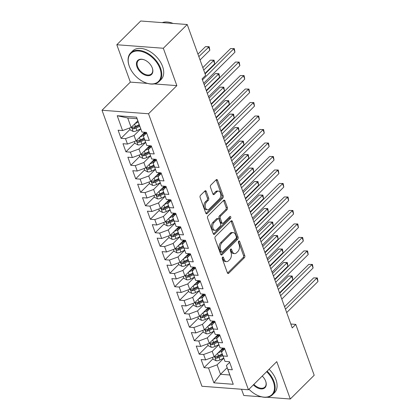 <?xml version="1.0" encoding="UTF-8"?>
<svg xmlns="http://www.w3.org/2000/svg" width="420" height="420" viewBox="0 0 420 420"><rect width="100%" height="100%" fill="white"/><g stroke="black" fill="none" stroke-linecap="round" stroke-linejoin="round"><path stroke-width="0.63" d="M222.558 257.197A1.108 0.693 94.3 0 0 222.285 258.731L227.378 272.795A1.586 0.987 94.3 0 0 228.128 273.514A1.586 0.987 94.3 0 0 228.727 273.257L244.367 257.723A1.586 0.987 94.3 0 0 244.755 255.533L239.663 241.469A1.108 0.693 94.3 0 0 239.138 240.965A1.108 0.693 94.3 0 0 238.718 241.143A1.108 0.693 94.3 0 0 238.445 242.676L239.106 244.498A5.066 3.16 94.3 0 1 237.862 251.496L236.554 252.788A5.066 3.16 94.3 0 1 234.638 253.607A5.066 3.16 94.3 0 1 232.244 251.312L231.583 249.496A1.108 0.693 94.3 0 0 231.058 248.992A1.108 0.693 94.3 0 0 230.638 249.17A1.108 0.693 94.3 0 0 230.365 250.703L231.026 252.52A5.066 3.16 94.3 0 1 229.782 259.523L228.475 260.815A5.066 3.16 94.3 0 1 226.559 261.634A5.066 3.16 94.3 0 1 224.165 259.34L223.503 257.523A1.108 0.693 94.3 0 0 222.978 257.019A1.108 0.693 94.3 0 0 222.558 257.197M206.257 191.436A1.586 0.987 94.3 0 0 205.506 190.722A1.586 0.987 94.3 0 0 204.908 190.974L200.519 195.332A1.586 0.987 94.3 0 0 200.13 197.521L205.784 213.145A1.586 0.987 94.3 0 0 206.535 213.859A1.586 0.987 94.3 0 0 207.134 213.607L222.773 198.072A1.586 0.987 94.3 0 0 223.162 195.883L217.508 180.259A1.586 0.987 94.3 0 0 216.757 179.545A1.586 0.987 94.3 0 0 216.158 179.797L210.856 185.062A1.586 0.987 94.3 0 0 210.467 187.252L212.888 193.935A1.586 0.987 94.3 0 0 213.638 194.654A1.586 0.987 94.3 0 0 214.237 194.397L216.867 191.788A4.237 2.641 94.3 0 1 218.468 191.105A4.237 2.641 94.3 0 1 220.752 194.219A4.237 2.641 94.3 0 1 219.429 198.87L209.134 209.097A4.237 2.641 94.3 0 1 207.533 209.78A4.237 2.641 94.3 0 1 205.249 206.666A4.237 2.641 94.3 0 1 206.572 202.015L208.289 200.309A1.586 0.987 94.3 0 0 208.677 198.125L206.257 191.436L204.997 191.341A1.586 0.987 94.3 0 0 204.85 191.032M154.219 83.916L176.852 85.627L163.328 48.258L187.226 24.518L205.632 75.374L202.094 78.892L292.241 327.92L295.78 324.403L290.829 324.025M176.852 85.627L148.528 113.767L248.441 389.77L201.931 386.253L102.018 110.25L148.528 113.767M267.02 397.241L290.294 399L276.764 361.631L248.441 389.77M290.294 399L314.192 375.26L295.78 324.403M215.428 236.513A1.586 0.987 94.3 0 0 215.04 238.702L220.694 254.326A1.586 0.987 94.3 0 0 221.445 255.04A1.586 0.987 94.3 0 0 222.043 254.788L237.678 239.253A1.586 0.987 94.3 0 0 238.066 237.064L232.412 221.44A1.586 0.987 94.3 0 0 231.662 220.721A1.586 0.987 94.3 0 0 231.063 220.978L215.428 236.513M213.239 233.735L207.585 218.111A1.586 0.987 94.3 0 1 207.974 215.922L223.613 200.387A1.586 0.987 94.3 0 1 224.212 200.135A1.586 0.987 94.3 0 1 224.957 200.849L227.378 207.538A1.586 0.987 94.3 0 1 226.989 209.722L220.647 216.022A1.586 0.987 94.3 0 0 220.259 218.211L221.865 222.647A1.586 0.987 94.3 0 0 222.616 223.361A1.586 0.987 94.3 0 0 223.214 223.109L229.814 216.547A1.108 0.693 94.3 0 1 230.234 216.368A1.108 0.693 94.3 0 1 230.832 217.182A1.108 0.693 94.3 0 1 230.486 218.4L214.589 234.197A1.586 0.987 94.3 0 1 213.99 234.449A1.586 0.987 94.3 0 1 213.239 233.735M227.167 367.684L220.511 374.294L229.814 374.997L233.252 384.295L227.882 369.453L232.344 369.789L229.415 361.699L224.952 361.358L222.999 355.966L227.462 356.302L224.532 348.206L220.07 347.87L218.117 342.473L222.579 342.809L219.65 334.719L215.187 334.378L213.234 328.986L217.697 329.322L214.767 321.227L210.304 320.891L208.352 315.494L212.814 315.83L209.885 307.739L205.422 307.398L203.469 302.006L207.931 302.342L204.997 294.247L200.534 293.911L198.581 288.514L203.044 288.85L200.114 280.76L195.652 280.418L193.699 275.026L198.161 275.363L195.232 267.267L190.769 266.931L188.816 261.534L193.279 261.87L190.349 253.78L185.887 253.439L183.934 248.047L188.396 248.383L185.467 240.287L181.004 239.951L179.051 234.554L183.514 234.89L180.584 226.8L176.122 226.459L174.169 221.062L178.631 221.403L175.702 213.308L171.239 212.972L169.281 207.575L173.749 207.911L170.814 199.82L166.352 199.479L164.399 194.082L168.861 194.423L165.931 186.328L161.469 185.992L159.516 180.595L163.978 180.931L161.049 172.835L156.587 172.499L154.634 167.102L159.096 167.444L156.166 159.348L151.704 159.012L149.751 153.615L154.214 153.951L151.284 145.856L146.822 145.52L144.869 140.123L149.331 140.464L146.402 132.368L141.939 132.032L137.03 118.692L127.727 117.989L131.145 127.428L137.802 120.818M233.252 384.295L213.896 382.83L208.525 367.988L217.093 364.854L223.76 358.229M213.008 358.759L204.062 367.652L208.525 367.988M204.062 367.652L201.133 359.557L205.595 359.898L203.642 354.501L212.21 351.362L218.878 344.741M208.126 345.272L199.18 354.16L203.642 354.501M199.18 354.16L196.25 346.07L200.713 346.406L198.76 341.008L207.328 337.874L213.99 331.249M203.243 331.779L194.297 340.673L198.76 341.008M194.297 340.673L191.363 332.577L195.83 332.918L193.872 327.521L202.445 324.382L209.108 317.762M198.361 318.292L189.409 327.18L193.872 327.521M189.409 327.18L186.48 319.09L190.942 319.426L188.99 314.029L197.558 310.894L204.225 304.269M193.478 304.799L184.527 313.693L188.99 314.029M184.527 313.693L181.597 305.597L186.06 305.933L184.107 300.542L192.675 297.402L199.343 290.782M188.596 291.312L179.645 300.2L184.107 300.542M179.645 300.2L176.715 292.11L181.178 292.446L179.225 287.049L187.792 283.915L194.46 277.289M183.713 277.82L174.762 286.713L179.225 287.049M174.762 286.713L171.833 278.618L176.295 278.954L174.342 273.562L182.91 270.422L189.578 263.802M178.826 264.332L169.88 273.221L174.342 273.562M169.88 273.221L166.95 265.13L171.412 265.466L169.459 260.069L178.028 256.935L184.69 250.309M173.943 250.84L164.997 259.733L169.459 260.069M164.997 259.733L162.067 251.638L166.53 251.974L164.577 246.582L173.145 243.442L179.807 236.822M169.06 237.353L160.115 246.241L164.577 246.582M160.115 246.241L157.18 238.151L161.642 238.487L159.689 233.09L168.257 229.955L174.925 223.33M164.178 223.86L155.227 232.754L159.689 233.09M155.227 232.754L152.297 224.658L156.76 224.994L154.807 219.602L163.375 216.463L170.042 209.843M159.296 210.373L150.344 219.261L154.807 219.602M150.344 219.261L147.415 211.171L151.877 211.507L149.924 206.11L158.492 202.97L165.16 196.35M154.413 196.88L145.462 205.774L149.924 206.11M145.462 205.774L142.532 197.678L146.995 198.014L145.042 192.617L153.61 189.483L160.277 182.863M149.525 183.393L140.579 192.281L145.042 192.617M140.579 192.281L137.65 184.186L142.112 184.527L140.159 179.13L148.727 175.991L155.395 169.37M144.643 169.901L135.697 178.794L140.159 179.13M135.697 178.794L132.767 170.698L137.23 171.034L135.277 165.638L143.845 162.503L150.507 155.883M139.76 156.413L130.814 165.302L135.277 165.638M130.814 165.302L127.88 157.206L132.347 157.547L130.389 152.15L138.962 149.011L145.625 142.391M134.878 142.921L125.927 151.814L130.389 152.15M125.927 151.814L122.997 143.719L127.46 144.055L125.507 138.658L134.075 135.524L140.742 128.898M129.995 129.434L121.044 138.322L125.507 138.658M121.044 138.322L118.115 130.226L122.577 130.567L117.206 115.726L136.563 117.191L141.939 132.032M146.627 132.998L143.378 136.227L146.822 145.52M144.869 140.123L143.378 136.227M122.577 130.567L131.145 127.428M117.206 115.726L127.727 117.989M151.51 146.491L148.26 149.714L151.704 159.012M149.751 153.615L148.26 149.714M134.075 135.524L136.028 140.921L144.764 132.242M127.46 144.055L136.028 140.921M156.392 159.978L153.148 163.207L156.587 172.499M154.634 167.102L153.148 163.207M138.962 149.011L140.915 154.408L149.646 145.735M132.347 157.547L140.915 154.408M161.28 173.471L158.03 176.694L161.469 185.992M159.516 180.595L158.03 176.694M143.845 162.503L145.798 167.9L154.528 159.222M137.23 171.034L145.798 167.9M166.162 186.958L162.913 190.186L166.352 199.479M164.399 194.082L162.913 190.186M148.727 175.991L150.68 181.388L159.411 172.715M142.112 184.527L150.68 181.388M171.045 200.45L167.795 203.679L171.239 212.972M169.281 207.575L167.795 203.679M153.61 189.483L155.563 194.88L164.293 186.202M146.995 198.014L155.563 194.88M175.928 213.938L172.678 217.166L176.122 226.459M174.169 221.062L172.678 217.166M158.492 202.97L160.445 208.367L169.176 199.694M151.877 211.507L160.445 208.367M180.81 227.43L177.56 230.659L181.004 239.951M179.051 234.554L177.56 230.659M163.375 216.463L165.328 221.86L174.064 213.181M156.76 224.994L165.328 221.86M185.692 240.917L182.448 244.146L185.887 253.439M183.934 248.047L182.448 244.146M168.257 229.955L170.216 235.347L178.946 226.674M161.642 238.487L170.216 235.347M190.58 254.41L187.331 257.639L190.769 266.931M188.816 261.534L187.331 257.639M173.145 243.442L175.098 248.84L183.829 240.161M166.53 251.974L175.098 248.84M195.463 267.897L192.213 271.126L195.652 280.418M193.699 275.026L192.213 271.126M178.028 256.935L179.981 262.327L188.711 253.654M171.412 265.466L179.981 262.327M200.345 281.389L197.096 284.618L200.534 293.911M198.581 288.514L197.096 284.618M182.91 270.422L184.863 275.819L193.594 267.146M176.295 278.954L184.863 275.819M205.228 294.877L201.978 298.106L205.422 307.398M203.469 302.006L201.978 298.106M187.792 283.915L189.746 289.306L198.476 280.633M181.178 292.446L189.746 289.306M210.11 308.369L206.861 311.598L210.304 320.891M208.352 315.494L206.861 311.598M192.675 297.402L194.628 302.799L203.359 294.126M186.06 305.933L194.628 302.799M214.993 321.856L211.743 325.085L215.187 334.378M213.234 328.986L211.743 325.085M197.558 310.894L199.511 316.286L208.247 307.613M190.942 319.426L199.511 316.286M219.875 335.349L216.631 338.578L220.07 347.87M218.117 342.473L216.631 338.578M202.445 324.382L204.398 329.779L213.129 321.106M195.83 332.918L204.398 329.779M224.763 348.836L221.513 352.065L224.952 361.358M222.999 355.966L221.513 352.065M207.328 337.874L209.281 343.271L218.012 334.593M200.713 346.406L209.281 343.271M229.646 362.329L226.396 365.558L229.814 374.997M227.882 369.453L226.396 365.558M212.21 351.362L214.163 356.758L222.894 348.086M205.595 359.898L214.163 356.758M187.226 24.518L140.71 21L116.812 44.741L130.342 82.11L102.018 110.25M163.328 48.258L116.812 44.741M241.526 389.251L243.779 395.483L261.608 396.832M217.093 364.854L220.511 374.294L213.896 382.83M137.03 118.692L136.563 117.191M130.342 82.11L147.53 83.412M223.697 348.143L221.692 350.138M218.815 334.656L216.804 336.651M213.932 321.163L211.922 323.159M209.044 307.676L207.039 309.671M204.162 294.184L202.157 296.179M199.28 280.697L197.274 282.686M194.397 267.204L192.392 269.199M189.515 253.717L187.504 255.707M184.632 240.224L182.621 242.219M179.75 226.737L177.739 228.727M174.862 213.245L172.856 215.24M169.979 199.752L167.974 201.747M165.097 186.265L163.091 188.26M160.214 172.772L158.209 174.767M155.332 159.285L153.321 161.28M150.449 145.792L148.439 147.787M145.561 132.305L143.556 134.3M222.311 257.602L222.905 259.245A5.066 3.16 94.3 0 0 225.304 261.534L226.559 261.634M234.638 253.607L233.384 253.507A5.066 3.16 94.3 0 1 230.984 251.218L230.391 249.575M227.53 273.105L243.107 257.628A1.586 0.987 94.3 0 0 243.5 255.439L238.471 241.547M220.841 254.636L236.423 239.153A1.586 0.987 94.3 0 0 236.812 236.969L231.158 221.345A1.586 0.987 94.3 0 0 231.005 221.036M221.382 251.659A1.108 0.693 94.3 0 0 221.907 252.163A1.108 0.693 94.3 0 0 222.327 251.984L236.05 238.345A1.108 0.693 94.3 0 0 236.323 236.817L235.631 234.896A5.066 3.16 94.3 0 0 233.231 232.607A5.066 3.16 94.3 0 0 231.315 233.42L221.933 242.744A5.066 3.16 94.3 0 0 220.689 249.743L221.382 251.659L220.127 251.564A1.108 0.693 94.3 0 0 220.652 252.068L221.907 252.163M233.231 232.607L231.977 232.512A5.066 3.16 94.3 0 0 230.06 233.326L231.315 233.42M220.127 251.564L219.429 249.648A5.066 3.16 94.3 0 1 220.678 242.645L230.06 233.326M222.616 223.361L221.356 223.267A1.586 0.987 94.3 0 1 220.605 222.553L219.004 218.117A1.586 0.987 94.3 0 1 219.392 215.927L225.734 209.627A1.586 0.987 94.3 0 0 226.123 207.438L223.703 200.755A1.586 0.987 94.3 0 0 223.55 200.445M213.392 234.045L229.231 218.305A1.108 0.693 94.3 0 0 229.525 216.841M214.069 222.563A4.237 2.641 94.3 0 0 212.746 227.209A4.237 2.641 94.3 0 0 215.03 230.328A4.237 2.641 94.3 0 0 216.631 229.646L220.259 226.044A1.586 0.987 94.3 0 0 220.647 223.855L219.041 219.418A1.586 0.987 94.3 0 0 218.295 218.704A1.586 0.987 94.3 0 0 217.697 218.957L214.069 222.563L212.809 222.469A4.237 2.641 94.3 0 0 211.486 227.115A4.237 2.641 94.3 0 0 213.775 230.234L215.03 230.328M218.295 218.704L217.035 218.61A1.586 0.987 94.3 0 0 216.436 218.862L217.697 218.957M212.809 222.469L216.436 218.862M207.533 209.78L206.278 209.685A4.237 2.641 94.3 0 1 203.989 206.572A4.237 2.641 94.3 0 1 205.312 201.92L207.029 200.214A1.586 0.987 94.3 0 0 207.417 198.03L204.997 191.341M218.468 191.105L217.208 191.011A4.237 2.641 94.3 0 0 215.607 191.693L216.867 191.788M213.04 194.245L215.607 191.693M205.936 213.454L221.513 197.978A1.586 0.987 94.3 0 0 221.907 195.788L216.248 180.164A1.586 0.987 94.3 0 0 216.101 179.855M212.504 357.368L213.192 359.257L216.195 360.796A4.274 1.953 -19.9 0 0 219.975 359.951L223.729 358.155M217.928 353.015L222.989 350.6M220.028 350.931L223.781 349.135A10.243 4.683 -19.9 0 0 224.7 348.673M279.536 292.819L292.84 279.599L291.622 276.229L288.477 275.987L277.421 286.976M222.206 353.981L218.463 355.772A4.274 1.953 160.1 0 1 215.733 356.58C214.814 357.189 215.009 357.73 216.316 358.197A4.274 1.953 -19.9 0 0 219.046 357.389L222.789 355.598M222.458 354.68L218.311 356.659A2.179 0.997 160.1 0 1 217.591 356.932L216.316 358.197M215.733 356.58L215.266 356.774M288.477 275.987L292.194 276.024L278.313 289.448M292.194 276.024L292.84 279.599M285.469 309.22L316.759 278.129L317.982 281.5L286.692 312.59M284.576 306.747L313.619 277.893L317.336 277.925L317.982 281.5M313.619 277.893L317.336 277.925M207.622 343.875L208.309 345.77L211.312 347.308A4.274 1.953 -19.9 0 0 215.093 346.463L218.846 344.668M213.045 339.528L218.106 337.108M215.145 337.444L218.899 335.648A10.243 4.683 -19.9 0 0 219.817 335.181M274.649 279.332L287.957 266.112L286.734 262.736L283.594 262.5L272.533 273.488M217.324 340.489L213.575 342.279A4.274 1.953 160.1 0 1 210.851 343.088C209.932 343.697 210.126 344.237 211.433 344.71A4.274 1.953 -19.9 0 0 214.163 343.896L217.907 342.111M217.576 341.187L213.428 343.166A2.179 0.997 160.1 0 1 212.709 343.439L211.433 344.71M210.851 343.088L210.383 343.287M283.594 262.5L287.312 262.537L273.431 275.956M287.312 262.537L287.957 266.112M202.739 330.388L203.422 332.278L206.425 333.816A4.274 1.953 -19.9 0 0 210.21 332.971L213.964 331.175M208.163 326.036L213.224 323.62M210.257 323.951L214.016 322.156A10.243 4.683 -19.9 0 0 214.935 321.694M269.766 265.839L283.075 252.62L281.852 249.249L278.712 249.008L267.65 259.996M212.436 327.002L208.693 328.792A4.274 1.953 160.1 0 1 205.963 329.6C205.044 330.209 205.244 330.75 206.551 331.217A4.274 1.953 -19.9 0 0 209.281 330.409L213.024 328.619M212.688 327.7L208.546 329.679A2.179 0.997 160.1 0 1 207.827 329.952L206.551 331.217M205.963 329.6L205.501 329.794M278.712 249.008L282.429 249.044L268.548 262.469M282.429 249.044L283.075 252.62M280.586 295.727L311.876 264.637L313.1 268.012L281.81 299.098M279.694 293.255L308.737 264.401L312.454 264.437L313.1 268.012M308.737 264.401L312.454 264.437M275.704 282.24L306.994 251.15L308.217 254.52L276.922 285.611M274.806 279.767L303.849 250.913L307.566 250.945L308.217 254.52M303.849 250.913L307.566 250.945M248.966 389.256A19.682 12.474 -134.8 0 0 258.731 395.892A19.682 12.474 -134.8 0 0 273.373 381.848A19.682 12.474 -134.8 0 0 266.658 371.674M267.141 371.191A20.165 12.779 45.2 0 1 274.013 381.612A20.165 12.779 45.2 0 1 272.512 394.727A20.165 12.779 45.2 0 1 259.014 396.002A20.165 12.779 45.2 0 1 258.872 395.95M262.232 376.068A9.838 6.237 45.2 0 1 265.634 381.087A9.838 6.237 45.2 0 1 265.703 381.271A9.838 6.237 45.2 0 1 263.146 388.721A9.838 6.237 45.2 0 1 253.391 384.856M253.874 384.379A9.356 5.933 -134.8 0 0 264.894 387.062A9.356 5.933 -134.8 0 0 265.592 380.977A9.356 5.933 -134.8 0 0 265.582 380.94M269.089 369.259A20.165 12.779 45.2 0 1 275.961 379.68A20.165 12.779 45.2 0 1 274.459 392.794L272.512 394.727M159.983 68.612A19.682 12.474 -134.8 0 0 138.689 50.993A19.682 12.474 -134.8 0 0 129.308 66.292A19.682 12.474 -134.8 0 0 129.444 66.654A19.682 12.474 -134.8 0 0 145.341 82.656A19.682 12.474 -134.8 0 0 159.983 68.612M129.392 66.517A20.165 12.779 45.2 0 1 129.339 66.371A20.165 12.779 45.2 0 1 129.197 65.998A20.165 12.779 45.2 0 1 130.699 52.883A20.165 12.779 45.2 0 1 146.57 52.684A20.165 12.779 45.2 0 1 160.624 68.376A20.165 12.779 45.2 0 1 159.122 81.49A20.165 12.779 45.2 0 1 145.625 82.766A20.165 12.779 45.2 0 1 145.483 82.709M152.313 68.03A9.838 6.237 45.2 0 1 147.625 75.679A9.838 6.237 45.2 0 1 136.978 66.869A9.838 6.237 45.2 0 1 144.296 59.85A9.838 6.237 45.2 0 1 152.245 67.846A9.838 6.237 45.2 0 1 152.313 68.03M144.438 59.902A9.356 5.933 -134.8 0 0 138.316 60.548A9.356 5.933 -134.8 0 0 137.618 66.633A9.356 5.933 -134.8 0 0 144.139 73.915A9.356 5.933 -134.8 0 0 151.505 73.826A9.356 5.933 -134.8 0 0 152.203 67.741A9.356 5.933 -134.8 0 0 152.192 67.704M162.272 22.633A20.165 12.779 45.2 0 1 173.087 23.447M130.699 52.883L132.647 50.946A20.165 12.779 45.2 0 1 148.517 50.752A20.165 12.779 45.2 0 1 162.572 66.439A20.165 12.779 45.2 0 1 161.07 79.558L159.122 81.49M197.857 316.895L198.539 318.791L201.542 320.329A4.274 1.953 -19.9 0 0 205.322 319.483L209.081 317.688M203.28 312.548L208.336 310.128M205.375 310.464L209.134 308.669A10.243 4.683 -19.9 0 0 210.053 308.201M264.884 252.352L278.192 239.132L276.969 235.757L273.824 235.52L262.768 246.509M207.553 313.509L203.81 315.299A4.274 1.953 160.1 0 1 201.08 316.108C200.161 316.717 200.356 317.257 201.668 317.725A4.274 1.953 -19.9 0 0 204.398 316.916L208.142 315.131M207.805 314.207L203.663 316.187A2.179 0.997 160.1 0 1 202.939 316.459L201.668 317.725M201.08 316.108L200.618 316.307M273.824 235.52L277.541 235.557L263.666 248.976M277.541 235.557L278.192 239.132M192.974 303.408L193.657 305.298L196.66 306.836A4.274 1.953 -19.9 0 0 200.44 305.991L204.199 304.195M198.398 299.056L203.453 296.641M200.492 296.971L204.251 295.176A10.243 4.683 -19.9 0 0 205.165 294.714M260.001 238.859L273.305 225.64L272.087 222.269L268.942 222.028L257.885 233.016M202.671 300.022L198.928 301.812A4.274 1.953 160.1 0 1 196.198 302.62C195.279 303.23 195.473 303.765 196.786 304.238A4.274 1.953 -19.9 0 0 199.516 303.429L203.259 301.639M202.923 300.715L198.776 302.699A2.179 0.997 160.1 0 1 198.056 302.972L196.786 304.238M196.198 302.62L195.731 302.815M268.942 222.028L272.659 222.065L258.778 235.489M272.659 222.065L273.305 225.64M270.821 268.748L302.111 237.657L303.329 241.033L272.039 272.118M269.923 266.275L298.967 237.421L302.683 237.458L303.329 241.033M298.967 237.421L302.683 237.458M265.939 255.255L297.229 224.17L298.447 227.54L267.157 258.631M265.041 252.788L294.084 223.934L297.801 223.965L298.447 227.54M294.084 223.934L297.801 223.965M188.087 289.916L188.774 291.811L191.777 293.349A4.274 1.953 -19.9 0 0 195.557 292.504L199.316 290.708M193.51 285.569L198.571 283.148M195.61 283.484L199.369 281.689A10.243 4.683 -19.9 0 0 200.282 281.221M255.119 225.372L268.422 212.153L267.204 208.777L264.059 208.541L253.003 219.529M197.788 286.529L194.045 288.32A4.274 1.953 160.1 0 1 191.315 289.128C190.397 289.737 190.591 290.278 191.903 290.745A4.274 1.953 -19.9 0 0 194.628 289.937L198.377 288.151M198.041 287.228L193.893 289.207A2.179 0.997 160.1 0 1 193.174 289.48L191.903 290.745M191.315 289.128L190.848 289.328M264.059 208.541L267.776 208.577L253.895 221.996M267.776 208.577L268.422 212.153M261.051 241.768L292.346 210.677L293.564 214.053L262.274 245.138M260.159 239.295L289.202 210.441L292.919 210.478L293.564 214.053M289.202 210.441L292.919 210.478M183.204 276.423L183.892 278.318L186.895 279.856A4.274 1.953 -19.9 0 0 190.675 279.011L194.428 277.216M188.627 272.076L193.688 269.661M190.727 269.992L194.486 268.196A10.243 4.683 -19.9 0 0 195.4 267.734M250.236 211.88L263.54 198.66L262.322 195.29L259.177 195.048L248.12 206.036M192.906 273.042L189.163 274.832A4.274 1.953 160.1 0 1 186.433 275.641C185.514 276.25 185.708 276.785 187.016 277.258A4.274 1.953 -19.9 0 0 189.746 276.449L193.489 274.659M193.158 273.735L189.011 275.719A2.179 0.997 160.1 0 1 188.291 275.993L187.016 277.258M186.433 275.641L185.966 275.835M259.177 195.048L262.894 195.085L249.013 208.509M262.894 195.085L263.54 198.66M256.168 228.275L287.459 197.19L288.682 200.56L257.392 231.651M255.276 225.808L284.319 196.954L288.036 196.985L288.682 200.56M284.319 196.954L288.036 196.985M178.322 262.936L179.009 264.831L182.012 266.369A4.274 1.953 -19.9 0 0 185.792 265.524L189.546 263.728M183.745 258.589L188.806 256.168M185.845 256.505L189.599 254.709A10.243 4.683 -19.9 0 0 190.517 254.242M245.348 198.392L258.657 185.167L257.434 181.797L254.294 181.561L243.238 192.544M188.024 259.55L184.275 261.34A4.274 1.953 160.1 0 1 181.55 262.148C180.632 262.757 180.826 263.298 182.133 263.765A4.274 1.953 -19.9 0 0 184.863 262.957L188.606 261.172M188.276 260.248L184.128 262.227A2.179 0.997 160.1 0 1 183.409 262.5L182.133 263.765M181.55 262.148L181.083 262.348M254.294 181.561L258.011 181.597L244.13 195.017M258.011 181.597L258.657 185.167M173.439 249.443L174.122 251.339L177.125 252.877A4.274 1.953 -19.9 0 0 180.91 252.032L184.663 250.236M178.862 245.096L183.923 242.681M180.962 243.012L184.716 241.216A10.243 4.683 -19.9 0 0 185.635 240.755M240.466 184.9L253.775 171.68L252.551 168.31L249.412 168.068L238.35 179.056M183.141 246.062L179.393 247.847A4.274 1.953 160.1 0 1 176.662 248.661C175.749 249.27 175.943 249.805 177.251 250.278A4.274 1.953 -19.9 0 0 179.981 249.47L183.724 247.679M183.393 246.755L179.246 248.74A2.179 0.997 160.1 0 1 178.526 249.013L177.251 250.278M176.662 248.661L176.201 248.855M249.412 168.068L253.129 168.105L239.248 181.529M253.129 168.105L253.775 171.68M168.556 235.956L169.239 237.846L172.242 239.39A4.274 1.953 -19.9 0 0 176.022 238.544L179.781 236.749M173.98 231.609L179.035 229.189M176.075 229.525L179.834 227.729A10.243 4.683 -19.9 0 0 180.752 227.262M235.583 171.412L248.892 158.188L247.669 154.817L244.529 154.581L233.468 165.564M178.253 232.57L174.51 234.36A4.274 1.953 160.1 0 1 171.78 235.168C170.861 235.778 171.061 236.318 172.368 236.786A4.274 1.953 -19.9 0 0 175.098 235.977L178.841 234.192M178.505 233.268L174.363 235.247A2.179 0.997 160.1 0 1 173.644 235.52L172.368 236.786M171.78 235.168L171.318 235.368M244.529 154.581L248.241 154.613L234.365 168.037M248.241 154.613L248.892 158.188M163.674 222.464L164.357 224.359L167.359 225.897A4.274 1.953 -19.9 0 0 171.14 225.052L174.899 223.256M169.097 218.117L174.153 215.702M171.192 216.032L174.951 214.237A10.243 4.683 -19.9 0 0 175.87 213.77M230.701 157.92L244.01 144.701L242.786 141.33L239.642 141.089L228.585 152.077M173.371 219.083L169.628 220.868A4.274 1.953 160.1 0 1 166.898 221.676C165.979 222.29 166.173 222.826 167.486 223.298A4.274 1.953 -19.9 0 0 170.216 222.49L173.959 220.7M173.623 219.776L169.481 221.76A2.179 0.997 160.1 0 1 168.756 222.033L167.486 223.298M166.898 221.676L166.435 221.876M239.642 141.089L243.359 141.125L229.478 154.549M243.359 141.125L244.01 144.701M158.791 208.976L159.474 210.866L162.477 212.41A4.274 1.953 -19.9 0 0 166.257 211.559L170.016 209.769M164.215 204.629L169.271 202.209M166.309 202.545L170.069 200.75A10.243 4.683 -19.9 0 0 170.982 200.282M225.818 144.428L239.122 131.208L237.904 127.838L234.759 127.601L223.703 138.584M168.488 205.59L164.745 207.38A4.274 1.953 160.1 0 1 162.015 208.189C161.096 208.798 161.291 209.339 162.603 209.806A4.274 1.953 -19.9 0 0 165.328 208.997L169.076 207.207M168.74 206.288L164.593 208.268A2.179 0.997 160.1 0 1 163.874 208.541L162.603 209.806M162.015 208.189L161.548 208.388M234.759 127.601L238.476 127.633L224.595 141.057M238.476 127.633L239.122 131.208M153.904 195.484L154.591 197.379L157.595 198.917A4.274 1.953 -19.9 0 0 161.375 198.072L165.128 196.277M159.327 191.137L164.388 188.722M161.427 189.053L165.186 187.257A10.243 4.683 -19.9 0 0 166.1 186.79M220.936 130.94L234.239 117.721L233.021 114.35L229.877 114.109L218.82 125.097M163.606 192.103L159.863 193.888A4.274 1.953 160.1 0 1 157.133 194.696C156.214 195.31 156.408 195.846 157.715 196.319A4.274 1.953 -19.9 0 0 160.445 195.51L164.194 193.72M163.858 192.796L159.71 194.78A2.179 0.997 160.1 0 1 158.991 195.053L157.715 196.319M157.133 194.696L156.665 194.896M229.877 114.109L233.594 114.145L219.713 127.57M233.594 114.145L234.239 117.721M149.021 181.997L149.709 183.887L152.712 185.43A4.274 1.953 -19.9 0 0 156.492 184.579L160.246 182.789M154.445 177.65L159.506 175.229M156.544 175.565L160.298 173.77A10.243 4.683 -19.9 0 0 161.217 173.303M216.053 117.448L229.357 104.228L228.139 100.858L224.994 100.621L213.938 111.605M158.723 178.61L154.98 180.401A4.274 1.953 160.1 0 1 152.25 181.209C151.331 181.818 151.526 182.359 152.833 182.826A4.274 1.953 -19.9 0 0 155.563 182.018L159.306 180.227M158.975 179.309L154.828 181.288A2.179 0.997 160.1 0 1 154.109 181.561L152.833 182.826M152.25 181.209L151.783 181.409M224.994 100.621L228.711 100.653L214.83 114.077M228.711 100.653L229.357 104.228M144.139 168.504L144.827 170.399L147.829 171.938A4.274 1.953 -19.9 0 0 151.609 171.092L155.363 169.297M149.562 164.157L154.623 161.742M151.662 162.073L155.416 160.277A10.243 4.683 -19.9 0 0 156.334 159.81M211.166 103.961L224.474 90.741L223.251 87.365L220.112 87.129L209.05 98.117M153.841 165.123L150.092 166.908A4.274 1.953 160.1 0 1 147.368 167.716C146.449 168.326 146.643 168.866 147.95 169.339A4.274 1.953 -19.9 0 0 150.68 168.53L154.423 166.74M154.093 165.816L149.945 167.8A2.179 0.997 160.1 0 1 149.226 168.073L147.95 169.339M147.368 167.716L146.9 167.916M220.112 87.129L223.828 87.166L209.947 100.59M223.828 87.166L224.474 90.741M139.256 155.017L139.939 156.907L142.942 158.445A4.274 1.953 -19.9 0 0 146.727 157.6L150.481 155.809M144.679 150.67L149.741 148.25M146.774 148.585L150.533 146.79A10.243 4.683 -19.9 0 0 151.452 146.323M206.283 90.468L219.592 77.248L218.369 73.878L215.229 73.642L204.167 84.625M148.953 151.631L145.21 153.421A4.274 1.953 160.1 0 1 142.48 154.229C141.561 154.838 141.761 155.379 143.068 155.846A4.274 1.953 -19.9 0 0 145.798 155.038L149.541 153.248M149.205 152.329L145.063 154.308A2.179 0.997 160.1 0 1 144.344 154.581L143.068 155.846M142.48 154.229L142.018 154.429M215.229 73.642L218.946 73.673L205.065 87.098M218.946 73.673L219.592 77.248M251.286 214.788L282.576 183.697L283.799 187.073L252.509 218.159M250.394 212.315L279.437 183.461L283.154 183.498L283.799 187.073M279.437 183.461L283.154 183.498M246.404 201.296L277.694 170.21L278.917 173.581L247.622 204.671M245.511 198.828L274.554 169.974L278.266 170.006L278.917 173.581M274.554 169.974L278.266 170.006M241.521 187.808L272.811 156.718L274.034 160.094L242.739 191.179M240.623 185.335L269.666 156.482L273.383 156.518L274.034 160.094M269.666 156.482L273.383 156.518M236.639 174.316L267.928 143.231L269.147 146.601L237.857 177.691M235.741 171.848L264.784 142.994L268.501 143.026L269.147 146.601M264.784 142.994L268.501 143.026M231.751 160.828L263.046 129.738L264.264 133.114L232.974 164.199M230.858 158.356L259.901 129.502L263.618 129.538L264.264 133.114M259.901 129.502L263.618 129.538M226.868 147.336L258.163 116.251L259.382 119.621L228.091 150.712M225.976 144.869L255.019 116.009L258.736 116.046L259.382 119.621M255.019 116.009L258.736 116.046M221.986 133.849L253.276 102.758L254.499 106.134L223.209 137.219M221.093 131.376L250.136 102.522L253.853 102.559L254.499 106.134M250.136 102.522L253.853 102.559M217.103 120.356L248.393 89.271L249.617 92.642L218.327 123.732M216.211 117.889L245.254 89.03L248.971 89.066L249.617 92.642M245.254 89.03L248.971 89.066M212.221 106.869L243.511 75.779L244.734 79.154L213.439 110.239M211.323 104.396L240.366 75.542L244.083 75.579L244.734 79.154M240.366 75.542L244.083 75.579M134.374 141.524L135.056 143.419L138.059 144.958A4.274 1.953 -19.9 0 0 141.839 144.113L145.598 142.317M139.797 137.177L144.853 134.762M141.892 135.093L145.651 133.298A10.243 4.683 -19.9 0 0 146.57 132.83M204.939 73.463L214.709 63.761L213.486 60.386L210.341 60.149L202.823 67.62M144.071 138.143L140.327 139.928A4.274 1.953 160.1 0 1 137.597 140.737C136.678 141.346 136.878 141.887 138.185 142.359A4.274 1.953 -19.9 0 0 140.915 141.55L144.659 139.76M144.322 138.836L140.18 140.821A2.179 0.997 160.1 0 1 139.456 141.094L138.185 142.359M137.597 140.737L137.135 140.936M210.341 60.149L214.058 60.186L203.721 70.093M214.058 60.186L214.709 63.761M207.338 93.377L238.628 62.291L239.846 65.662L208.556 96.752M206.441 90.904L235.484 62.05L239.201 62.087L239.846 65.662M235.484 62.05L239.201 62.087M129.491 128.037L130.174 129.927L133.177 131.465A4.274 1.953 -19.9 0 0 136.957 130.62L140.716 128.825M134.915 123.69L138.259 122.089M137.009 121.606L137.928 121.165M200.056 59.971L209.822 50.269L208.603 46.898L205.459 46.662L197.941 54.127M139.188 124.651L135.445 126.441A4.274 1.953 160.1 0 1 132.715 127.249C131.796 127.859 131.99 128.399 133.303 128.867A4.274 1.953 -19.9 0 0 136.033 128.058L139.776 126.268M139.44 125.349L135.292 127.328A2.179 0.997 160.1 0 1 134.573 127.601L133.303 128.867M132.715 127.249L132.248 127.449M205.459 46.662L209.176 46.694L198.839 56.6M209.176 46.694L209.822 50.269M202.456 79.889L233.746 48.799L234.964 52.175L203.674 83.26M205.097 73.899L230.601 48.562L234.318 48.599L234.964 52.175M230.601 48.562L234.318 48.599M222.905 259.245L224.165 259.34M230.465 249.407L231.583 249.496M230.984 251.218L232.244 251.312M238.544 241.379L239.663 241.469M243.5 255.439L244.755 255.533M243.107 257.628L244.367 257.723M227.577 273.173L228.727 273.257M222.385 257.434L223.503 257.523M231.158 221.345L232.412 221.44M236.812 236.969L238.066 237.064M236.423 239.153L237.678 239.253M220.889 254.698L222.043 254.788M220.678 242.645L221.933 242.744M219.429 249.648L220.689 249.743M223.703 200.755L224.957 200.849M226.123 207.438L227.378 207.538M225.734 209.627L226.989 209.722M219.392 215.927L220.647 216.022M219.004 218.117L220.259 218.211M220.605 222.553L221.865 222.647M229.231 218.305L230.486 218.4M213.434 234.108L214.589 234.197M207.417 198.03L208.677 198.125M207.029 200.214L208.289 200.309M205.312 201.92L206.572 202.015M213.087 194.308L214.237 194.397M216.248 180.164L217.508 180.259M221.907 195.788L223.162 195.883M221.513 197.978L222.773 198.072M205.984 213.518L207.134 213.607M214.536 356.386L216.116 360.759M219.046 357.389L219.975 359.951M217.586 353.356L218.463 355.772M209.654 342.899L211.234 347.272M214.163 343.896L215.093 346.463M212.704 339.869L213.575 342.279M204.771 329.406L206.351 333.779M209.281 330.409L210.21 332.971M207.821 326.377L208.693 328.792M199.883 315.919L201.469 320.287M204.398 316.916L205.322 319.483M202.939 312.884L203.81 315.299M195.001 302.426L196.586 306.8M199.516 303.429L200.44 305.991M198.056 299.397L198.928 301.812M190.118 288.939L191.704 293.307M194.628 289.937L195.557 292.504M193.168 285.905L194.045 288.32M185.236 275.447L186.816 279.82M189.746 276.449L190.675 279.011M188.286 272.417L189.163 274.832M180.353 261.959L181.934 266.327M184.863 262.957L185.792 265.524M183.404 258.925L184.275 261.34M175.471 248.467L177.051 252.84M179.981 249.47L180.91 252.032M178.521 245.438L179.393 247.847M170.588 234.98L172.168 239.347M175.098 235.977L176.022 238.544M173.639 231.945L174.51 234.36M165.701 221.487L167.286 225.86M170.216 222.49L171.14 225.052M168.756 218.458L169.628 220.868M160.818 208L162.403 212.368M165.328 208.997L166.257 211.559M163.868 204.965L164.745 207.38M155.935 194.507L157.516 198.881M160.445 195.51L161.375 198.072M158.986 191.478L159.863 193.888M151.053 181.02L152.633 185.388M155.563 182.018L156.492 184.579M154.103 177.986L154.98 180.401M146.171 167.528L147.751 171.901M150.68 168.53L151.609 171.092M149.221 164.498L150.092 166.908M141.288 154.04L142.868 158.408M145.798 155.038L146.727 157.6M144.338 151.006L145.21 153.421M136.4 140.548L137.986 144.921M140.915 141.55L141.839 144.113M139.456 137.519L140.327 139.928M131.518 127.061L133.103 131.429M136.033 128.058L136.957 130.62M134.573 124.026L135.445 126.441M258.731 395.892L259.014 396.002M145.341 82.656L145.625 82.766M129.444 66.654L129.339 66.371"/></g></svg>
